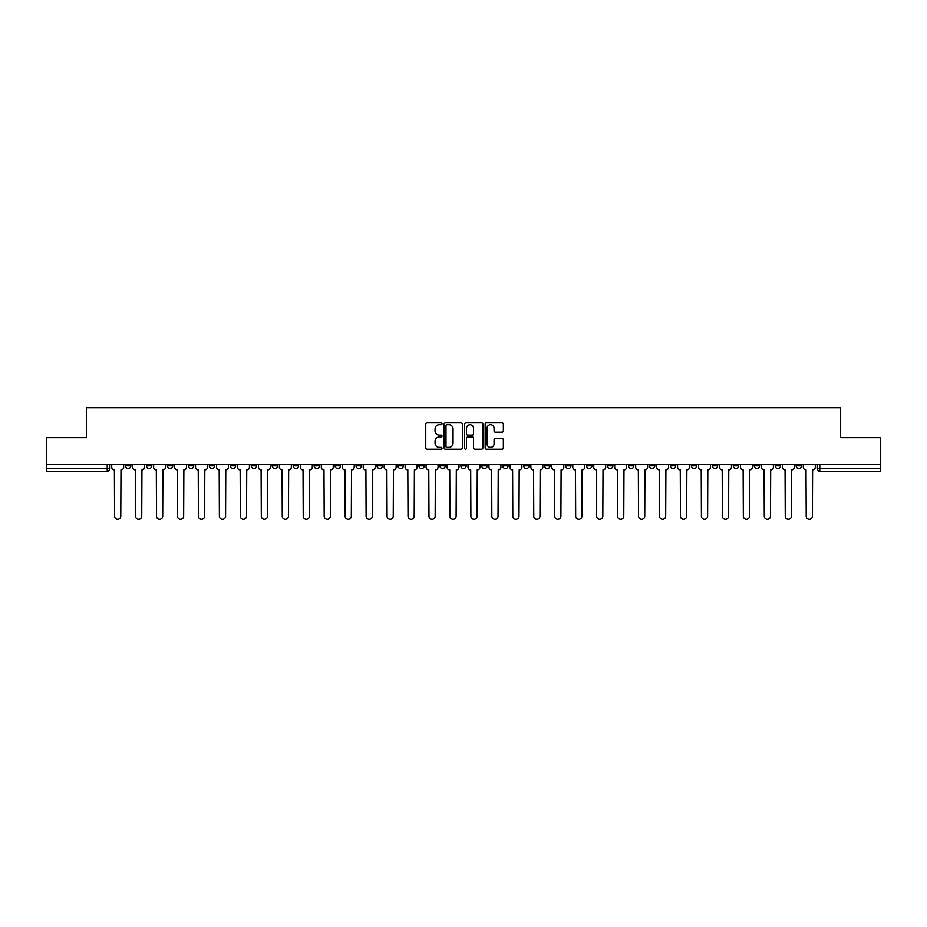 <?xml version="1.0" encoding="UTF-8"?>
<svg xmlns="http://www.w3.org/2000/svg" width="927" height="927" viewBox="0 0 927 927"><rect width="100%" height="100%" fill="white"/><g stroke="black" fill="none" stroke-linecap="round" stroke-linejoin="round"><path stroke-width="1.39" d="M442.005 423.766A0.927 0.927 0 0 0 441.078 422.839L427.069 422.839A1.321 1.321 0 0 0 425.748 424.16L425.748 447.892A1.321 1.321 0 0 0 427.069 449.213L441.078 449.213A0.927 0.927 0 0 0 442.005 448.286A0.927 0.927 0 0 0 441.078 447.37L439.271 447.37A4.218 4.218 0 0 1 435.053 443.152L435.053 441.171A4.218 4.218 0 0 1 439.271 436.953L441.078 436.953A0.927 0.927 0 0 0 442.005 436.026A0.927 0.927 0 0 0 441.078 435.099L439.271 435.099A4.218 4.218 0 0 1 435.053 430.881L435.053 428.9A4.218 4.218 0 0 1 439.271 424.682L441.078 424.682A0.927 0.927 0 0 0 442.005 423.766M691.357 464.369L691.357 465.852L696.733 465.852A2.688 2.688 0 0 1 694.045 468.541A2.688 2.688 0 0 1 691.357 465.852L691.357 464.369M670.395 464.369L670.395 465.852L675.771 465.852A2.688 2.688 0 0 1 673.083 468.541A2.688 2.688 0 0 1 670.395 465.852L670.395 464.369M544.647 464.369L544.647 465.852L550.024 465.852A2.688 2.688 0 0 1 547.336 468.541A2.688 2.688 0 0 1 544.647 465.852L544.647 464.369M523.685 464.369L523.685 465.852L529.062 465.852A2.688 2.688 0 0 1 526.374 468.541A2.688 2.688 0 0 1 523.685 465.852L523.685 464.369M502.735 464.369L502.735 465.852L508.1 465.852A2.688 2.688 0 0 1 505.412 468.541A2.688 2.688 0 0 1 502.735 465.852L502.735 464.369M460.812 464.369L460.812 465.852L466.188 465.852A2.688 2.688 0 0 1 463.5 468.541A2.688 2.688 0 0 1 460.812 465.852L460.812 464.369M418.9 465.852L418.9 464.369L418.9 465.852A2.688 2.688 0 0 0 421.588 468.541A2.688 2.688 0 0 1 418.9 465.852L424.265 465.852A2.688 2.688 0 0 1 421.588 468.541A2.688 2.688 0 0 0 424.265 465.852L424.265 464.369L424.265 465.852M397.938 465.852L397.938 464.369L397.938 465.852A2.688 2.688 0 0 0 400.626 468.541A2.688 2.688 0 0 1 397.938 465.852L403.315 465.852A2.688 2.688 0 0 1 400.626 468.541M376.976 465.852L376.976 464.369L376.976 465.852A2.688 2.688 0 0 0 379.664 468.541A2.688 2.688 0 0 1 376.976 465.852L382.353 465.852A2.688 2.688 0 0 1 379.664 468.541A2.688 2.688 0 0 0 382.353 465.852L382.353 464.369L382.353 465.852M356.026 464.369L356.026 465.852L361.391 465.852A2.688 2.688 0 0 1 358.714 468.541A2.688 2.688 0 0 1 356.026 465.852L356.026 464.369M335.064 464.369L335.064 465.852L340.441 465.852A2.688 2.688 0 0 1 337.752 468.541A2.688 2.688 0 0 1 335.064 465.852L335.064 464.369M314.102 464.369L314.102 465.852L319.479 465.852A2.688 2.688 0 0 1 316.791 468.541A2.688 2.688 0 0 1 314.102 465.852L314.102 464.369M293.152 465.852L293.152 464.369L293.152 465.852A2.688 2.688 0 0 0 295.829 468.541A2.688 2.688 0 0 1 293.152 465.852L298.517 465.852A2.688 2.688 0 0 1 295.829 468.541M251.229 465.852L251.229 464.369L251.229 465.852A2.688 2.688 0 0 0 253.917 468.541A2.688 2.688 0 0 1 251.229 465.852L256.605 465.852A2.688 2.688 0 0 1 253.917 468.541A2.688 2.688 0 0 0 256.605 465.852L256.605 464.369L256.605 465.852M230.267 465.852L230.267 464.369L230.267 465.852A2.688 2.688 0 0 0 232.955 468.541A2.688 2.688 0 0 1 230.267 465.852L235.643 465.852A2.688 2.688 0 0 1 232.955 468.541A2.688 2.688 0 0 0 235.643 465.852L235.643 464.369L235.643 465.852M209.317 465.852L209.317 464.369L209.317 465.852A2.688 2.688 0 0 0 212.005 468.541A2.688 2.688 0 0 1 209.317 465.852L214.693 465.852A2.688 2.688 0 0 1 212.005 468.541A2.688 2.688 0 0 0 214.693 465.852L214.693 464.369L214.693 465.852M188.355 465.852L188.355 464.369L188.355 465.852A2.688 2.688 0 0 0 191.043 468.541A2.688 2.688 0 0 1 188.355 465.852L193.731 465.852A2.688 2.688 0 0 1 191.043 468.541M167.393 465.852L167.393 464.369L167.393 465.852A2.688 2.688 0 0 0 170.081 468.541A2.688 2.688 0 0 1 167.393 465.852L172.77 465.852A2.688 2.688 0 0 1 170.081 468.541A2.688 2.688 0 0 0 172.77 465.852L172.77 464.369L172.77 465.852M146.443 465.852L146.443 464.369L146.443 465.852A2.688 2.688 0 0 0 149.131 468.541A2.688 2.688 0 0 1 146.443 465.852L151.808 465.852A2.688 2.688 0 0 1 149.131 468.541A2.688 2.688 0 0 0 151.808 465.852L151.808 464.369L151.808 465.852M502.04 432.133A1.321 1.321 0 0 0 503.361 430.812L503.361 424.16A1.321 1.321 0 0 0 502.04 422.839L486.478 422.839A1.321 1.321 0 0 0 485.157 424.16L485.157 447.892A1.321 1.321 0 0 0 486.478 449.213L502.04 449.213A1.321 1.321 0 0 0 503.361 447.892L503.361 439.85A1.321 1.321 0 0 0 502.04 438.529L495.377 438.529A1.321 1.321 0 0 0 494.056 439.85L494.056 443.836A3.523 3.523 0 0 1 490.534 447.37A3.523 3.523 0 0 1 487.011 443.836L487.011 428.216A3.523 3.523 0 0 1 490.534 424.682A3.523 3.523 0 0 1 494.056 428.216L494.056 430.812A1.321 1.321 0 0 0 495.377 432.133L502.04 432.133M46.35 464.369L46.35 437.637L86.385 437.637L86.385 407.683L840.615 407.683L840.615 437.637L880.65 437.637L880.65 464.369L46.35 464.369L46.35 468.541L109.896 468.541L109.896 464.369L109.896 468.541A2.688 2.688 0 0 1 107.208 471.229L46.35 471.229L46.35 468.541M462.341 424.16A1.321 1.321 0 0 0 461.032 422.839L445.47 422.839A1.321 1.321 0 0 0 444.149 424.16L444.149 447.892A1.321 1.321 0 0 0 445.47 449.213L461.032 449.213A1.321 1.321 0 0 0 462.341 447.892L462.341 424.16M465.968 422.839L481.53 422.839A1.321 1.321 0 0 1 482.851 424.16L482.851 447.892A1.321 1.321 0 0 1 481.53 449.213L474.879 449.213A1.321 1.321 0 0 1 473.558 447.892L473.558 438.262A1.321 1.321 0 0 0 472.237 436.953L467.822 436.953A1.321 1.321 0 0 0 466.501 438.262L466.501 448.286A0.927 0.927 0 0 1 465.574 449.213A0.927 0.927 0 0 1 464.659 448.286L464.659 424.16A1.321 1.321 0 0 1 465.968 422.839M817.104 464.369L817.104 468.541L880.65 468.541L880.65 471.229L819.792 471.229A2.688 2.688 0 0 1 817.104 468.541A2.688 2.688 0 0 0 819.792 471.229L819.792 464.369M880.65 464.369L880.65 468.541M801.519 464.369L801.519 465.852A2.688 2.688 0 0 1 798.831 468.541A2.688 2.688 0 0 1 796.142 465.852L801.519 465.852M796.142 464.369L796.142 465.852M780.557 464.369L780.557 465.852A2.688 2.688 0 0 1 777.869 468.541A2.688 2.688 0 0 1 775.192 465.852L780.557 465.852M775.192 464.369L775.192 465.852M759.607 464.369L759.607 465.852A2.688 2.688 0 0 1 756.919 468.541A2.688 2.688 0 0 1 754.23 465.852A2.688 2.688 0 0 0 756.919 468.541M754.23 464.369L754.23 465.852L759.607 465.852M738.645 464.369L738.645 465.852A2.688 2.688 0 0 1 735.957 468.541A2.688 2.688 0 0 1 733.269 465.852L738.645 465.852M733.269 464.369L733.269 465.852M717.683 464.369L717.683 465.852A2.688 2.688 0 0 1 714.995 468.541A2.688 2.688 0 0 1 712.307 465.852L717.683 465.852M712.307 464.369L712.307 465.852M696.733 464.369L696.733 465.852M675.771 464.369L675.771 465.852L675.771 464.369M654.81 464.369L654.81 465.852A2.688 2.688 0 0 1 652.121 468.541A2.688 2.688 0 0 1 649.433 465.852L654.81 465.852M649.433 464.369L649.433 465.852M633.848 464.369L633.848 465.852A2.688 2.688 0 0 1 631.171 468.541A2.688 2.688 0 0 1 628.483 465.852L633.848 465.852M628.483 464.369L628.483 465.852M612.898 464.369L612.898 465.852A2.688 2.688 0 0 1 610.209 468.541A2.688 2.688 0 0 1 607.521 465.852L612.898 465.852M607.521 464.369L607.521 465.852M591.936 464.369L591.936 465.852A2.688 2.688 0 0 1 589.248 468.541A2.688 2.688 0 0 1 586.559 465.852L591.936 465.852M586.559 464.369L586.559 465.852M570.974 464.369L570.974 465.852A2.688 2.688 0 0 1 568.286 468.541A2.688 2.688 0 0 1 565.609 465.852L570.974 465.852M565.609 464.369L565.609 465.852M550.024 464.369L550.024 465.852A2.688 2.688 0 0 1 547.336 468.541M529.062 464.369L529.062 465.852M508.1 465.852L508.1 464.369L508.1 465.852A2.688 2.688 0 0 1 505.412 468.541M487.15 464.369L487.15 465.852A2.688 2.688 0 0 1 484.462 468.541A2.688 2.688 0 0 1 481.773 465.852A2.688 2.688 0 0 0 484.462 468.541A2.688 2.688 0 0 0 487.15 465.852L481.773 465.852L481.773 464.369M466.188 465.852L466.188 464.369L466.188 465.852A2.688 2.688 0 0 1 463.5 468.541M445.227 464.369L445.227 465.852A2.688 2.688 0 0 1 442.538 468.541A2.688 2.688 0 0 1 439.85 465.852A2.688 2.688 0 0 0 442.538 468.541M439.85 464.369L439.85 465.852L445.227 465.852M403.315 464.369L403.315 465.852L403.315 464.369M361.391 465.852L361.391 464.369L361.391 465.852A2.688 2.688 0 0 1 358.714 468.541M340.441 465.852L340.441 464.369L340.441 465.852A2.688 2.688 0 0 1 337.752 468.541M319.479 465.852L319.479 464.369L319.479 465.852A2.688 2.688 0 0 1 316.791 468.541M298.517 464.369L298.517 465.852L298.517 464.369M277.567 465.852L277.567 464.369L277.567 465.852A2.688 2.688 0 0 1 274.879 468.541A2.688 2.688 0 0 1 272.19 465.852L277.567 465.852A2.688 2.688 0 0 1 274.879 468.541M272.19 464.369L272.19 465.852M193.731 464.369L193.731 465.852L193.731 464.369M130.858 464.369L130.858 465.852A2.688 2.688 0 0 1 128.169 468.541A2.688 2.688 0 0 1 125.481 465.852A2.688 2.688 0 0 0 128.169 468.541A2.688 2.688 0 0 0 130.858 465.852L130.858 464.369M125.481 464.369L125.481 465.852L130.858 465.852M107.208 464.369L107.208 471.229A2.688 2.688 0 0 0 109.896 468.541M446.918 424.682A0.927 0.927 0 0 0 445.991 425.609L445.991 446.443A0.927 0.927 0 0 0 446.918 447.37L448.83 447.37A4.218 4.218 0 0 0 453.048 443.152L453.048 428.9A4.218 4.218 0 0 0 448.83 424.682L446.918 424.682M473.558 428.274A3.523 3.523 0 0 0 470.024 424.751A3.523 3.523 0 0 0 466.501 428.274L466.501 433.79A1.321 1.321 0 0 0 467.822 435.099L472.237 435.099A1.321 1.321 0 0 0 473.558 433.79L473.558 428.274M111.715 467.196L111.715 464.369L111.715 467.196A2.688 2.688 0 0 0 114.392 469.885L114.6 516.235A3.094 3.094 0 0 0 117.694 519.317A3.094 3.094 0 0 0 120.777 516.235L120.985 469.885A2.688 2.688 0 0 0 123.662 467.196L123.662 464.369L123.662 467.196M114.392 469.885L114.6 516.235M120.777 516.235L120.985 469.885M132.665 467.196L132.665 464.369L132.665 467.196A2.688 2.688 0 0 0 135.354 469.885L135.562 516.235A3.094 3.094 0 0 0 138.644 519.317A3.094 3.094 0 0 0 141.738 516.235L141.935 469.885A2.688 2.688 0 0 0 144.624 467.196L144.624 464.369L144.624 467.196M153.627 467.196L153.627 464.369L153.627 467.196A2.688 2.688 0 0 0 156.315 469.885L156.512 516.235A3.094 3.094 0 0 0 159.606 519.317A3.094 3.094 0 0 0 162.7 516.235L162.897 469.885A2.688 2.688 0 0 0 165.585 467.196L165.585 464.369L165.585 467.196M135.354 469.885L135.562 516.235M141.738 516.235L141.935 469.885M156.315 469.885L156.512 516.235M162.7 516.235L162.897 469.885M174.589 467.196L174.589 464.369L174.589 467.196A2.688 2.688 0 0 0 177.277 469.885L177.474 516.235A3.094 3.094 0 0 0 180.568 519.317A3.094 3.094 0 0 0 183.65 516.235L183.859 469.885A2.688 2.688 0 0 0 186.547 467.196L186.547 464.369L186.547 467.196M195.539 467.196L195.539 464.369L195.539 467.196A2.688 2.688 0 0 0 198.227 469.885L198.436 516.235A3.094 3.094 0 0 0 201.518 519.317A3.094 3.094 0 0 0 204.612 516.235L204.809 469.885A2.688 2.688 0 0 0 207.497 467.196L207.497 464.369L207.497 467.196M216.501 467.196L216.501 464.369L216.501 467.196A2.688 2.688 0 0 0 219.189 469.885L219.386 516.235A3.094 3.094 0 0 0 222.48 519.317A3.094 3.094 0 0 0 225.574 516.235L225.771 469.885A2.688 2.688 0 0 0 228.459 467.196L228.459 464.369L228.459 467.196M177.277 469.885L177.474 516.235M183.65 516.235L183.859 469.885M198.227 469.885L198.436 516.235M204.612 516.235L204.809 469.885M219.189 469.885L219.386 516.235M225.574 516.235L225.771 469.885M237.463 467.196L237.463 464.369L237.463 467.196A2.688 2.688 0 0 0 240.151 469.885L240.348 516.235A3.094 3.094 0 0 0 243.442 519.317A3.094 3.094 0 0 0 246.524 516.235L246.733 469.885A2.688 2.688 0 0 0 249.421 467.196L249.421 464.369L249.421 467.196M240.151 469.885L240.348 516.235M246.524 516.235L246.733 469.885M258.413 467.196L258.413 464.369L258.413 467.196A2.688 2.688 0 0 0 261.101 469.885L261.31 516.235A3.094 3.094 0 0 0 264.392 519.317A3.094 3.094 0 0 0 267.486 516.235L267.683 469.885A2.688 2.688 0 0 0 270.371 467.196L270.371 464.369L270.371 467.196M261.101 469.885L261.31 516.235M267.486 516.235L267.683 469.885M279.375 467.196L279.375 464.369L279.375 467.196A2.688 2.688 0 0 0 282.063 469.885L282.26 516.235A3.094 3.094 0 0 0 285.354 519.317A3.094 3.094 0 0 0 288.448 516.235L288.645 469.885A2.688 2.688 0 0 0 291.333 467.196L291.333 464.369L291.333 467.196M282.063 469.885L282.26 516.235M288.448 516.235L288.645 469.885M300.336 467.196L300.336 464.369L300.336 467.196A2.688 2.688 0 0 0 303.025 469.885L303.222 516.235A3.094 3.094 0 0 0 306.316 519.317A3.094 3.094 0 0 0 309.398 516.235L309.606 469.885A2.688 2.688 0 0 0 312.295 467.196L312.295 464.369L312.295 467.196M303.025 469.885L303.222 516.235M309.398 516.235L309.606 469.885M321.298 467.196L321.298 464.369L321.298 467.196A2.688 2.688 0 0 0 323.975 469.885L324.183 516.235A3.094 3.094 0 0 0 327.266 519.317A3.094 3.094 0 0 0 330.36 516.235L330.568 469.885A2.688 2.688 0 0 0 333.245 467.196L333.245 464.369L333.245 467.196M323.975 469.885L324.183 516.235M330.36 516.235L330.568 469.885M342.248 467.196L342.248 464.369L342.248 467.196A2.688 2.688 0 0 0 344.937 469.885L345.145 516.235A3.094 3.094 0 0 0 348.228 519.317A3.094 3.094 0 0 0 351.321 516.235L351.518 469.885A2.688 2.688 0 0 0 354.207 467.196L354.207 464.369L354.207 467.196M344.937 469.885L345.145 516.235M351.321 516.235L351.518 469.885M363.21 467.196L363.21 464.369L363.21 467.196A2.688 2.688 0 0 0 365.898 469.885L366.095 516.235A3.094 3.094 0 0 0 369.189 519.317A3.094 3.094 0 0 0 372.283 516.235L372.48 469.885A2.688 2.688 0 0 0 375.168 467.196L375.168 464.369L375.168 467.196M365.898 469.885L366.095 516.235M372.283 516.235L372.48 469.885M384.172 467.196L384.172 464.369L384.172 467.196A2.688 2.688 0 0 0 386.86 469.885L387.057 516.235A3.094 3.094 0 0 0 390.151 519.317A3.094 3.094 0 0 0 393.233 516.235L393.442 469.885A2.688 2.688 0 0 0 396.13 467.196L396.13 464.369L396.13 467.196M386.86 469.885L387.057 516.235M393.233 516.235L393.442 469.885M405.122 467.196L405.122 464.369L405.122 467.196A2.688 2.688 0 0 0 407.81 469.885L408.019 516.235A3.094 3.094 0 0 0 411.101 519.317A3.094 3.094 0 0 0 414.195 516.235L414.392 469.885A2.688 2.688 0 0 0 417.08 467.196L417.08 464.369L417.08 467.196M407.81 469.885L408.019 516.235M414.195 516.235L414.392 469.885M426.084 467.196L426.084 464.369L426.084 467.196A2.688 2.688 0 0 0 428.772 469.885L428.969 516.235A3.094 3.094 0 0 0 432.063 519.317A3.094 3.094 0 0 0 435.157 516.235L435.354 469.885A2.688 2.688 0 0 0 438.042 467.196L438.042 464.369L438.042 467.196M428.772 469.885L428.969 516.235M435.157 516.235L435.354 469.885M447.046 467.196L447.046 464.369L447.046 467.196A2.688 2.688 0 0 0 449.734 469.885L449.931 516.235A3.094 3.094 0 0 0 453.025 519.317A3.094 3.094 0 0 0 456.107 516.235L456.316 469.885A2.688 2.688 0 0 0 459.004 467.196L459.004 464.369L459.004 467.196M449.734 469.885L449.931 516.235M456.107 516.235L456.316 469.885M467.996 467.196L467.996 464.369L467.996 467.196A2.688 2.688 0 0 0 470.684 469.885L470.893 516.235A3.094 3.094 0 0 0 473.975 519.317A3.094 3.094 0 0 0 477.069 516.235L477.266 469.885A2.688 2.688 0 0 0 479.954 467.196L479.954 464.369L479.954 467.196M470.684 469.885L470.893 516.235M477.069 516.235L477.266 469.885M488.958 467.196L488.958 464.369L488.958 467.196A2.688 2.688 0 0 0 491.646 469.885L491.843 516.235A3.094 3.094 0 0 0 494.937 519.317A3.094 3.094 0 0 0 498.031 516.235L498.228 469.885A2.688 2.688 0 0 0 500.916 467.196L500.916 464.369L500.916 467.196M491.646 469.885L491.843 516.235M498.031 516.235L498.228 469.885M509.92 467.196L509.92 464.369L509.92 467.196A2.688 2.688 0 0 0 512.608 469.885L512.805 516.235A3.094 3.094 0 0 0 515.899 519.317A3.094 3.094 0 0 0 518.981 516.235L519.19 469.885A2.688 2.688 0 0 0 521.878 467.196L521.878 464.369L521.878 467.196M512.608 469.885L512.805 516.235M518.981 516.235L519.19 469.885M530.87 467.196L530.87 464.369L530.87 467.196A2.688 2.688 0 0 0 533.558 469.885L533.767 516.235A3.094 3.094 0 0 0 536.849 519.317A3.094 3.094 0 0 0 539.943 516.235L540.14 469.885A2.688 2.688 0 0 0 542.828 467.196L542.828 464.369L542.828 467.196M533.558 469.885L533.767 516.235M539.943 516.235L540.14 469.885M551.832 467.196L551.832 464.369L551.832 467.196A2.688 2.688 0 0 0 554.52 469.885L554.717 516.235A3.094 3.094 0 0 0 557.811 519.317A3.094 3.094 0 0 0 560.905 516.235L561.102 469.885A2.688 2.688 0 0 0 563.79 467.196L563.79 464.369L563.79 467.196M554.52 469.885L554.717 516.235M560.905 516.235L561.102 469.885M572.793 467.196L572.793 464.369L572.793 467.196A2.688 2.688 0 0 0 575.482 469.885L575.679 516.235A3.094 3.094 0 0 0 578.772 519.317A3.094 3.094 0 0 0 581.855 516.235L582.063 469.885A2.688 2.688 0 0 0 584.752 467.196L584.752 464.369L584.752 467.196M575.482 469.885L575.679 516.235M581.855 516.235L582.063 469.885M593.755 467.196L593.755 464.369L593.755 467.196A2.688 2.688 0 0 0 596.432 469.885L596.64 516.235A3.094 3.094 0 0 0 599.734 519.317A3.094 3.094 0 0 0 602.817 516.235L603.025 469.885A2.688 2.688 0 0 0 605.702 467.196L605.702 464.369L605.702 467.196M596.432 469.885L596.64 516.235M602.817 516.235L603.025 469.885M614.705 467.196L614.705 464.369L614.705 467.196A2.688 2.688 0 0 0 617.394 469.885L617.602 516.235A3.094 3.094 0 0 0 620.684 519.317A3.094 3.094 0 0 0 623.778 516.235L623.975 469.885A2.688 2.688 0 0 0 626.664 467.196L626.664 464.369L626.664 467.196M617.394 469.885L617.602 516.235M623.778 516.235L623.975 469.885M635.667 467.196L635.667 464.369L635.667 467.196A2.688 2.688 0 0 0 638.355 469.885L638.552 516.235A3.094 3.094 0 0 0 641.646 519.317A3.094 3.094 0 0 0 644.74 516.235L644.937 469.885A2.688 2.688 0 0 0 647.625 467.196L647.625 464.369L647.625 467.196M638.355 469.885L638.552 516.235M644.74 516.235L644.937 469.885M656.629 467.196L656.629 464.369L656.629 467.196A2.688 2.688 0 0 0 659.317 469.885L659.514 516.235A3.094 3.094 0 0 0 662.608 519.317A3.094 3.094 0 0 0 665.69 516.235L665.899 469.885A2.688 2.688 0 0 0 668.587 467.196L668.587 464.369L668.587 467.196M659.317 469.885L659.514 516.235M665.69 516.235L665.899 469.885M677.579 467.196L677.579 464.369L677.579 467.196A2.688 2.688 0 0 0 680.267 469.885L680.476 516.235A3.094 3.094 0 0 0 683.558 519.317A3.094 3.094 0 0 0 686.652 516.235L686.849 469.885A2.688 2.688 0 0 0 689.537 467.196L689.537 464.369L689.537 467.196M680.267 469.885L680.476 516.235M686.652 516.235L686.849 469.885M698.541 467.196L698.541 464.369L698.541 467.196A2.688 2.688 0 0 0 701.229 469.885L701.426 516.235A3.094 3.094 0 0 0 704.52 519.317A3.094 3.094 0 0 0 707.614 516.235L707.811 469.885A2.688 2.688 0 0 0 710.499 467.196L710.499 464.369L710.499 467.196M701.229 469.885L701.426 516.235M707.614 516.235L707.811 469.885M719.503 467.196L719.503 464.369L719.503 467.196A2.688 2.688 0 0 0 722.191 469.885L722.388 516.235A3.094 3.094 0 0 0 725.482 519.317A3.094 3.094 0 0 0 728.564 516.235L728.773 469.885A2.688 2.688 0 0 0 731.461 467.196L731.461 464.369L731.461 467.196M722.191 469.885L722.388 516.235M728.564 516.235L728.773 469.885M740.453 467.196L740.453 464.369L740.453 467.196A2.688 2.688 0 0 0 743.141 469.885L743.35 516.235A3.094 3.094 0 0 0 746.432 519.317A3.094 3.094 0 0 0 749.526 516.235L749.723 469.885A2.688 2.688 0 0 0 752.411 467.196L752.411 464.369L752.411 467.196M743.141 469.885L743.35 516.235M749.526 516.235L749.723 469.885M761.415 467.196L761.415 464.369L761.415 467.196A2.688 2.688 0 0 0 764.103 469.885L764.3 516.235A3.094 3.094 0 0 0 767.394 519.317A3.094 3.094 0 0 0 770.488 516.235L770.685 469.885A2.688 2.688 0 0 0 773.373 467.196L773.373 464.369L773.373 467.196M764.103 469.885L764.3 516.235M770.488 516.235L770.685 469.885M782.376 467.196L782.376 464.369L782.376 467.196A2.688 2.688 0 0 0 785.065 469.885L785.262 516.235A3.094 3.094 0 0 0 788.356 519.317A3.094 3.094 0 0 0 791.438 516.235L791.646 469.885A2.688 2.688 0 0 0 794.335 467.196L794.335 464.369L794.335 467.196M785.065 469.885L785.262 516.235M791.438 516.235L791.646 469.885M803.338 467.196L803.338 464.369L803.338 467.196A2.688 2.688 0 0 0 806.015 469.885L806.223 516.235A3.094 3.094 0 0 0 809.306 519.317A3.094 3.094 0 0 0 812.4 516.235L812.608 469.885A2.688 2.688 0 0 0 815.285 467.196L815.285 464.369L815.285 467.196M806.015 469.885L806.223 516.235M812.4 516.235L812.608 469.885"/></g></svg>
